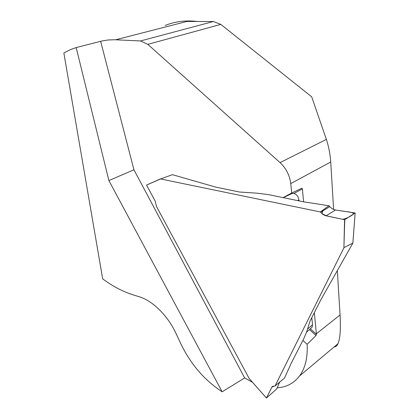 <?xml version="1.0" encoding="UTF-8"?>
<svg xmlns="http://www.w3.org/2000/svg" width="419" height="419" viewBox="0 0 419 419"><rect width="100%" height="100%" fill="white"/><g stroke="black" fill="none" stroke-linecap="round" stroke-linejoin="round"><path stroke-width="0.63" d="M310.338 328.805L316.424 334.294L316.376 333.786L340.055 314.947L337.347 270.574M316.424 334.294L316.052 335.509L307.117 344.287C307.818 357.575 305.283 368.154 299.501 376.016L337.965 343.732C340.155 338.798 340.851 329.203 340.055 314.947M303.613 201.822L302.366 188.922L301.78 188.225L291.718 193.012L290.76 183.595C289.702 175.331 286.13 168.333 280.044 162.609L147.813 44.346L140.512 40.947L114.513 39.742L107.924 39.988L101.649 41.052L76.185 47.567L70.266 49.688L63.85 52.977L102.681 278.871C112.695 286.297 122.95 291.661 133.457 294.971L139.16 296.731C152.516 300.669 167.825 315.675 175.964 333.351L180.783 343.653C190.587 364.08 204.372 380.127 222.143 391.802L244.675 377.943L252.463 382.248M277.21 387.816C286.476 387.219 293.902 383.285 299.501 376.016M334.247 346.853C335.719 346.948 336.96 345.905 337.965 343.732M314.339 312.7L316.376 333.786M333.624 209.5L330.727 162.001L290.76 183.595M302.906 340.432L307.117 344.287M291.718 193.012L283.181 197.606M244.675 377.943L133.944 169.795L100.639 41.308M140.512 40.947L213.355 21.526L186.89 21.453L115.639 39.784M280.044 162.609L326.364 139.412L311.694 96.81L220.839 24.396L147.813 44.346M326.364 139.412C328.706 146.446 330.156 153.977 330.727 162.001M165.175 25.454C174.99 21.448 185.706 20.122 197.318 21.479M237.274 37.495L250.52 48.049M76.185 47.567L108.882 180.558L222.143 391.802M108.882 180.558L133.944 169.795M213.355 21.526L220.839 24.396M302.366 188.922L293.881 193.463M316.052 335.509L309.473 329.57M275.068 385.92L343.899 247.849L344.57 219.692L325.249 215.596L322.771 214.308L320.352 211.956L160.634 178.96L146.54 185.051L155.145 201.02L156.57 206.646L249.132 378.451L266.437 398.024L271.957 386.983L275.068 385.92L284.475 378.153L290.99 363.697L303.827 338.604L306.986 330.979L309.809 321.583L320.645 300.14L352.871 243.099M320.352 211.956L328.983 205.766L303.246 201.759L268.705 194.662L256.774 193.154L239.542 192.028L215.706 187.099L172.398 174.671L160.634 178.96M344.099 247.561L352.856 243.093L355.134 212.983L344.764 219.671L343.899 247.849M311.238 328.014L311.998 327.349L312.553 324.72L311.799 317.754M299.156 200.947L297.919 196.647L297.349 195.82C295.416 193.599 293.473 192.908 291.504 193.74L283.354 197.653M335.357 209.992L332.351 208.872L329.748 206.667L332.403 208.903L335.478 210.008L326.092 215.822M355.134 212.983L335.478 210.008M320.587 212.244L329.748 206.667L328.983 205.766M146.54 185.051L160.529 178.887M266.437 398.024L276.634 389.052L279.667 382.118M329.748 206.667L322.902 210.83L322.033 213.721L327.071 216.036L342.768 219.315C346.937 218.289 350.567 216.497 353.657 213.936C353.4 212.847 351.022 212.087 346.523 211.647L335.472 210.013M299.04 199.915L297.59 200.633M307.536 329.125L312.553 324.72M273.314 386.014L271.664 387.465M352.871 243.151L355.15 212.967M272.816 386.229L271.947 386.994M306.645 332.063L312.076 327.276M266.432 398.045L249.179 378.535"/></g></svg>
